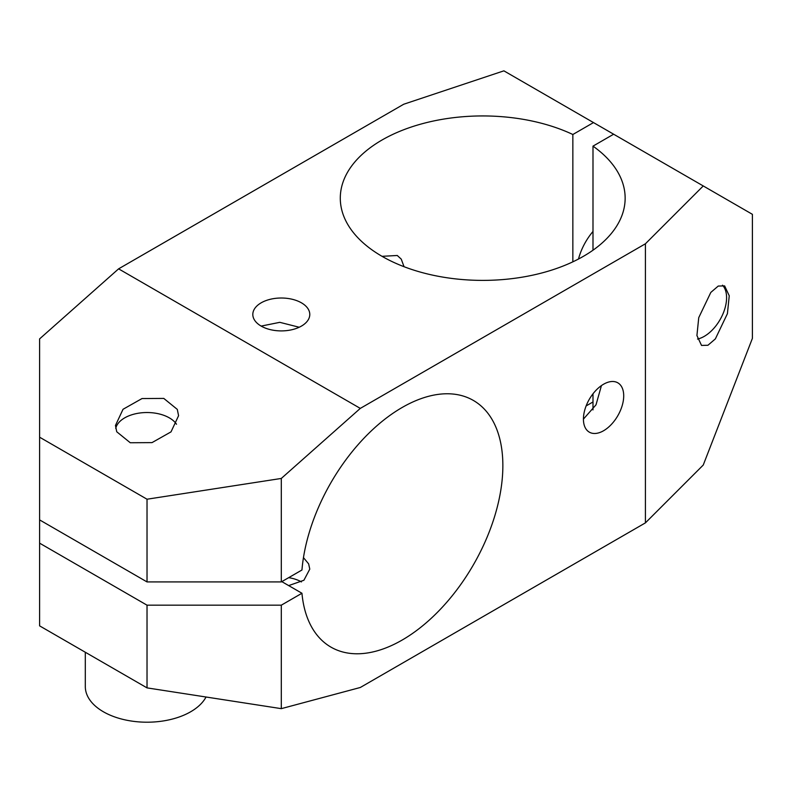 <?xml version="1.0" encoding="UTF-8"?>
<svg xmlns="http://www.w3.org/2000/svg" width="792" height="792" viewBox="0 0 792 792"><rect width="100%" height="100%" fill="white"/><g stroke="black" fill="none" stroke-linecap="round" stroke-linejoin="round"><path stroke-width="1.19" d="M592.99 250.203L592.99 146.134L613.642 134.214L752.4 214.325L752.4 338.362L703.246 465.043L645.421 522.868L360.301 687.486L281.299 708.652L147.025 687.882L147.025 605.177L39.6 543.154L39.6 625.858L147.025 687.882M592.99 401.97L586.12 405.93M301.435 581.912A28.482 16.444 0 0 0 288.674 577.665M613.642 134.214L503.89 70.844L403.722 104.237L118.602 268.844L39.6 338.897L39.6 437.194L147.025 499.217L281.299 478.447L360.301 408.395L645.421 243.778L645.421 522.868M281.803 581.625L301.95 593.258A142.421 82.229 -60 0 0 313.771 630.551A142.421 82.229 -60 0 0 330.937 647.113A142.421 82.229 -60 0 0 462.508 582.011A142.421 82.229 -60 0 0 490.535 416.998A142.421 82.229 -60 0 0 473.359 400.435A142.421 82.229 -60 0 0 368.32 433.778A142.421 82.229 -60 0 0 301.95 570.002L281.299 581.922L147.025 581.922L39.6 519.899L39.6 543.154M281.299 708.652L281.299 605.177L147.025 605.177M281.299 581.922L281.299 478.447M301.95 593.258L281.299 605.177M585.892 428.848A28.482 16.444 -60 0 1 591.495 395.842A28.482 16.444 -60 0 1 617.809 382.823A28.482 16.444 -60 0 1 621.245 386.13A28.482 16.444 -60 0 1 615.641 419.136A28.482 16.444 -60 0 1 589.327 432.155A28.482 16.444 -60 0 1 585.892 428.848M592.99 409.9L592.99 393.802M592.99 146.134A142.421 82.229 180 0 1 619.384 175.022A142.421 82.229 180 0 1 625.145 198.168A142.421 82.229 180 0 1 502.969 279.556A142.421 82.229 180 0 1 346.055 221.315A142.421 82.229 180 0 1 340.293 198.168A142.421 82.229 180 0 1 421.7 123.869A142.421 82.229 180 0 1 572.854 134.501L572.854 261.835M583.427 419.107L596 404.841L601.445 385.585M404.049 266.716L401.247 259.123L397.267 255.489L382.021 256.321M593.495 122.582L572.854 134.501M578.487 259.033A42.728 24.671 -60 0 1 592.99 231.462M703.246 185.952L645.421 243.778M727.412 313.682L715.354 338.907L707.929 345.262L701.534 345.431L696.92 335.541L698.742 317.651L710.81 292.426L718.235 286.06L724.63 285.892L729.244 295.792L727.412 313.682M303.455 557.637L308.632 563.854L309.781 569.121L303.91 580.249L288.674 585.595M261.162 326.086L279.804 322.334L299.208 327.245M39.6 519.899L39.6 437.194M118.602 268.844L360.301 408.395M116.741 431.769L115.464 425.462L123.027 409.286L142.035 398.544L163.786 398.416L177.299 409.395L178.576 415.701L171.013 431.878L152.014 442.619L130.264 442.748L116.741 431.769M308.632 309.83A28.482 16.444 0 0 0 277.25 298.178A28.482 16.444 0 0 0 252.816 314.454A28.482 16.444 0 0 0 253.965 319.087A28.482 16.444 0 0 0 285.348 330.739A28.482 16.444 0 0 0 309.781 314.454A28.482 16.444 0 0 0 308.632 309.83M147.025 581.922L147.025 499.217M722.502 285.199A31.561 18.216 -60 0 1 723.858 311.632A31.561 18.216 -60 0 1 697.514 339.045M115.731 428.393A31.561 18.216 180 0 1 143.322 412.652A31.561 18.216 180 0 1 176.507 424.255M206.039 697.01A61.717 35.63 180 0 1 103.386 711.77A61.717 35.63 180 0 1 85.308 686.575L85.308 652.242"/></g></svg>
